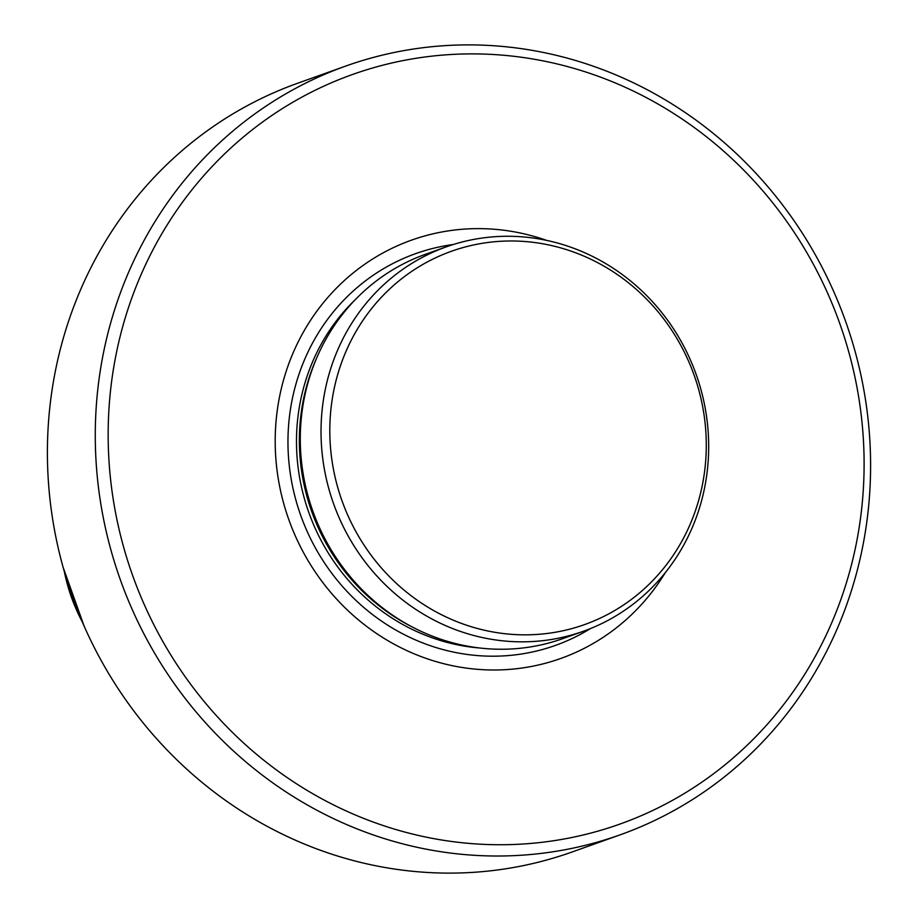 <?xml version="1.0" encoding="UTF-8"?>
<svg xmlns="http://www.w3.org/2000/svg" width="918" height="918" viewBox="0 0 918 918"><rect width="100%" height="100%" fill="white"/><g stroke="black" fill="none" stroke-linecap="round" stroke-linejoin="round"><path stroke-width="1.38" d="M341.094 498.176A198.173 186.928 70.3 0 0 582.241 625.399A198.173 186.928 70.3 0 0 694.995 377.654A198.173 186.928 -109.7 0 0 453.859 250.419A198.173 186.928 -109.7 0 0 341.094 498.176M446.217 246.873A204.071 192.482 -109.7 0 0 332.649 501.102A204.071 192.482 70.3 0 0 583.492 631.228A204.071 192.482 70.3 0 0 697.06 377A204.071 192.482 -109.7 0 0 446.217 246.873L425.47 254.286A204.071 192.482 -109.7 0 0 311.65 371.021A204.071 192.482 -109.7 0 0 311.902 508.515A204.071 192.482 70.3 0 0 400.73 620.419A204.071 192.482 70.3 0 0 562.745 638.641L583.492 631.228M546.543 240.355A222.076 209.465 -109.7 0 0 332.752 291.981A222.076 209.465 -109.7 0 0 287.839 516.834A222.076 209.465 70.3 0 0 464.198 667.799A222.076 209.465 70.3 0 0 665.252 572.717M130.826 570.308A397.93 375.336 -109.7 0 1 357.24 72.843A397.93 375.336 -109.7 0 1 841.439 328.311A397.93 375.336 70.3 0 1 615.026 825.787A397.93 375.336 70.3 0 1 130.826 570.308M620.212 834.806A408.131 384.963 70.3 0 1 118.525 574.553A408.131 384.963 -109.7 0 1 345.661 66.096A408.131 384.963 -109.7 0 1 847.348 326.349A408.131 384.963 70.3 0 1 620.212 834.806L572.339 851.904A408.131 384.963 70.3 0 1 70.652 591.651A408.131 384.963 -109.7 0 1 297.788 83.194L345.661 66.096M311.65 371.021L310.869 373.259A201.214 189.785 -109.7 0 0 311.122 508.836A201.214 189.785 70.3 0 0 398.699 619.18L400.73 620.419M412.251 626.983A201.008 189.59 70.3 0 1 310.812 508.951A201.008 189.59 -109.7 0 1 316.412 358.64M355.518 299.417A201.008 189.59 -109.7 0 0 307.932 509.972A201.008 189.59 70.3 0 0 480.034 648.028M590.446 628.589A207.984 196.177 70.3 0 1 299.807 512.772A207.984 196.177 -109.7 0 1 453.274 244.521M82.218 621.738A173.823 163.955 -109.7 0 1 64.375 571.776M84.169 626.237L63.032 567.06"/></g></svg>
